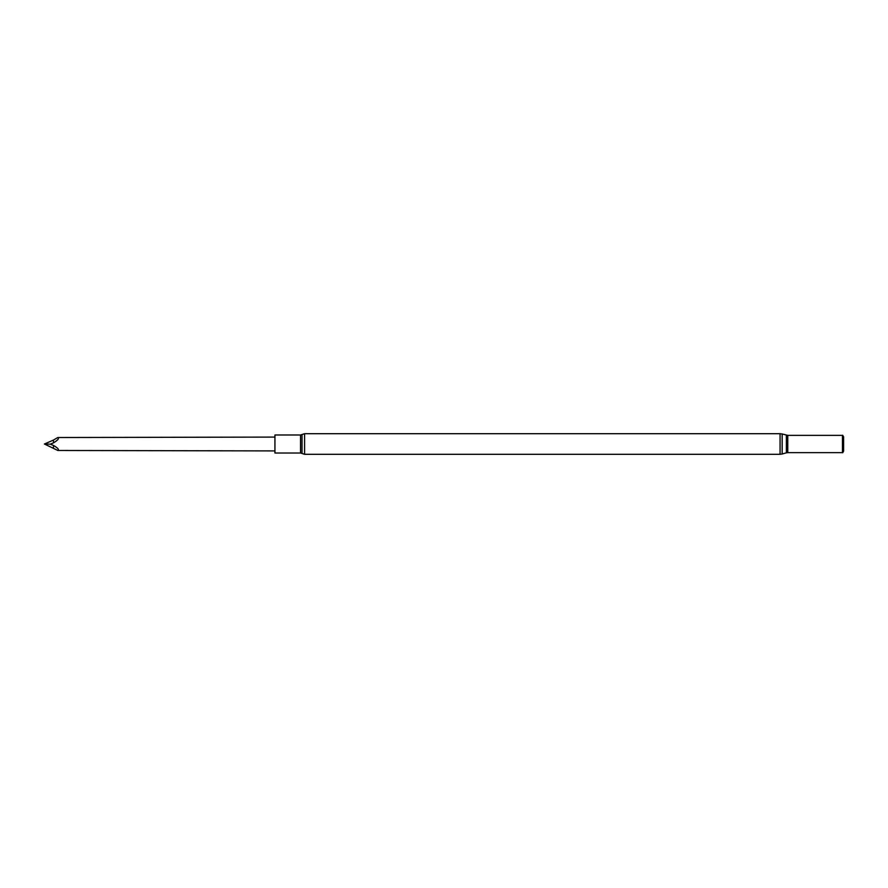 <?xml version="1.0" encoding="UTF-8"?>
<svg xmlns="http://www.w3.org/2000/svg" width="888" height="888" viewBox="0 0 888 888"><rect width="100%" height="100%" fill="white"/><g stroke="black" fill="none" stroke-linecap="round" stroke-linejoin="round"><path stroke-width="0.67" stroke-dasharray="4.44 3.33" d="M842.457 452.636L842.457 435.364M842.679 452.758L842.679 435.242M843.6 451.16L843.6 436.841M274.936 450.915L274.936 437.085L274.936 450.915M274.936 453.013L274.936 434.987M57.842 437.518C59.307 438.361 57.92 439.993 53.691 442.413L50.405 443.811L53.691 445.254C57.986 447.907 59.363 449.65 57.842 450.482M53.691 445.254L53.28 447.841M44.4 444.155L50.405 443.811M53.691 442.413L53.28 440.159M304.584 454.301L304.584 433.699M780.075 454.301L780.075 433.699M782.15 454.012L782.15 433.988M786.368 452.825L786.368 435.176M787.756 452.636L787.756 435.364M302.031 453.491L302.031 434.51M300.555 453.013L300.555 434.987"/><path stroke-width="1.33" d="M300.555 434.987L300.555 453.013L274.936 453.013L274.936 434.987L300.555 434.987L304.584 433.699L780.075 433.699L782.15 433.988L782.15 454.012L780.075 454.301L780.075 433.699M787.756 435.364L787.756 452.636L842.457 452.636L842.457 435.364L787.756 435.364L782.15 433.988M842.457 435.364L842.457 452.636M842.679 452.758L843.6 451.16L843.6 436.841L842.679 435.242M50.405 444.189L53.691 442.746L53.28 440.159L44.4 444L50.405 444.189L53.691 445.587C57.92 448.007 59.307 449.639 57.842 450.482L274.936 450.915M53.691 442.746C57.986 440.093 59.363 438.35 57.842 437.518L53.28 440.159M274.936 437.085L57.842 437.518M57.842 450.482L44.4 444M53.691 445.587L53.28 447.841M304.584 433.699L304.584 454.301L780.075 454.301M786.368 435.176L786.368 452.825L782.15 454.012M302.031 434.51L302.031 453.491L300.555 453.013M786.368 452.825L787.756 452.636M304.584 454.301L302.031 453.491"/></g></svg>
